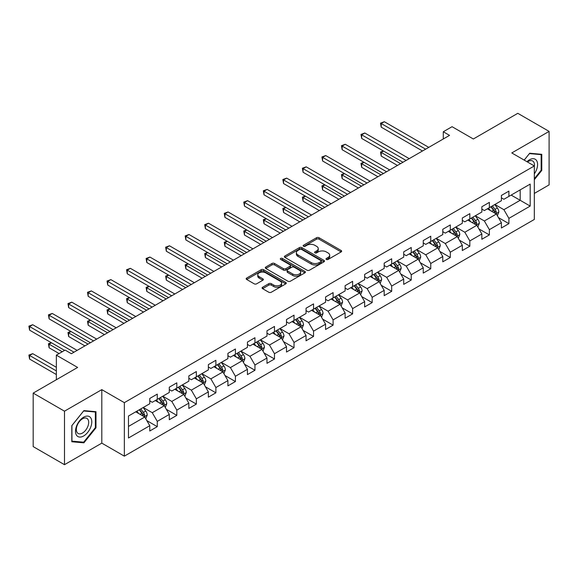 <?xml version="1.0" encoding="UTF-8"?>
<svg xmlns="http://www.w3.org/2000/svg" width="578" height="578" viewBox="0 0 578 578"><rect width="100%" height="100%" fill="white"/><g stroke="black" fill="none" stroke-linecap="round" stroke-linejoin="round"><path stroke-width="0.87" d="M326.36 259.45A1.214 0.701 0 0 0 328.087 259.45L341.143 251.914A1.741 1.004 0 0 0 341.656 251.199A1.741 1.004 0 0 0 341.143 250.491L319.02 237.717A1.741 1.004 0 0 0 316.563 237.717L303.501 245.26A1.214 0.701 0 0 0 303.147 245.758A1.214 0.701 0 0 0 303.501 246.25A1.214 0.701 0 0 0 305.22 246.25L306.911 245.274A5.563 3.208 0 0 1 314.779 245.274L316.621 246.344A5.563 3.208 0 0 1 318.254 248.612A5.563 3.208 0 0 1 316.621 250.881L314.931 251.856A1.214 0.701 0 0 0 314.577 252.355A1.214 0.701 0 0 0 314.931 252.853A1.214 0.701 0 0 0 316.657 252.853L318.341 251.878A5.563 3.208 0 0 1 326.209 251.878L328.051 252.94A5.563 3.208 0 0 1 329.684 255.209A5.563 3.208 0 0 1 328.051 257.485L326.36 258.46A1.214 0.701 0 0 0 326.006 258.951A1.214 0.701 0 0 0 326.36 259.45L326.36 258.46M262.6 287.252A1.741 1.004 0 0 0 262.094 287.96A1.741 1.004 0 0 0 262.6 288.668L268.806 292.251A1.741 1.004 0 0 0 271.27 292.251L285.77 283.877A1.741 1.004 0 0 0 286.283 283.169A1.741 1.004 0 0 0 285.77 282.461L263.647 269.688A1.741 1.004 0 0 0 261.191 269.688L246.683 278.061A1.741 1.004 0 0 0 246.177 278.769A1.741 1.004 0 0 0 246.683 279.477L254.183 283.812A1.741 1.004 0 0 0 256.639 283.812L262.846 280.229A1.741 1.004 0 0 0 263.358 279.514A1.741 1.004 0 0 0 262.846 278.806L259.132 276.66A4.653 2.688 0 0 1 257.766 274.76A4.653 2.688 0 0 1 260.642 272.281A4.653 2.688 0 0 1 265.707 272.867L280.272 281.269A4.653 2.688 0 0 1 281.631 283.169A4.653 2.688 0 0 1 278.762 285.655A4.653 2.688 0 0 1 273.697 285.07L271.27 283.668A1.741 1.004 0 0 0 268.806 283.668L262.6 287.252L262.6 288.668M534.325 193.428L549.1 184.895L549.1 131.394L517.794 113.317L473.339 138.987L452.054 126.69L443.29 131.755L449.547 135.368L71.376 353.707L65.112 350.087L56.348 355.152L56.348 379.732M64.49 411.182L64.49 464.683L101.807 443.138L101.807 389.637L64.49 411.182L33.184 393.105L77.64 367.442L56.348 355.152M101.807 389.637L124.342 402.649L534.325 165.951L534.325 219.452L124.342 456.15L124.342 402.649M549.1 131.394L511.783 152.939L534.325 165.951M307.034 270.186A1.741 1.004 0 0 0 309.497 270.186L323.998 261.812A1.741 1.004 0 0 0 324.504 261.104A1.741 1.004 0 0 0 323.998 260.389L301.875 247.615A1.741 1.004 0 0 0 299.418 247.615L284.911 255.989A1.741 1.004 0 0 0 284.405 256.704A1.741 1.004 0 0 0 284.911 257.412L307.034 270.186M281.154 259.717A1.214 0.701 0 0 1 282.389 259.883L282.389 258.438L304.888 271.429A1.741 1.004 0 0 1 305.394 272.137A1.741 1.004 0 0 1 304.888 272.845L290.38 281.219A1.741 1.004 0 0 1 287.923 281.219L265.801 268.445L272.007 264.89L272.007 263.445L265.801 267.029A1.741 1.004 0 0 0 265.288 267.737A1.741 1.004 0 0 0 265.801 268.445L265.801 267.029M272.007 264.89A1.741 1.004 0 0 1 274.463 264.89L274.463 263.445A1.741 1.004 0 0 0 272.007 263.445M274.463 263.445L283.437 268.626A1.741 1.004 0 0 0 285.893 268.626L290.012 266.248A1.741 1.004 0 0 0 290.524 265.533A1.741 1.004 0 0 0 290.012 264.825L280.67 259.435A1.214 0.701 0 0 1 280.316 258.937A1.214 0.701 0 0 1 281.067 258.287A1.214 0.701 0 0 1 282.389 258.438M64.49 464.683L33.184 446.606L33.184 393.105M146.819 420.618L157.281 426.651L157.281 421.376L169.296 414.433L169.296 419.715L176.81 415.372L176.81 410.098L188.833 403.155L188.833 408.436L196.347 404.094L196.347 398.82L208.369 391.877L208.369 397.158L215.883 392.816L215.883 387.542L227.905 380.599L227.905 385.88L235.419 381.538L235.419 376.264L247.442 369.32L247.442 374.602L254.949 370.26L254.949 364.985L266.971 358.042L266.971 363.324L274.485 358.981L274.485 353.707L286.507 346.764L286.507 352.045L294.021 347.703L294.021 342.429L306.044 335.486L306.044 340.767L313.558 336.425L313.558 331.151L325.58 324.207L325.58 329.489L333.094 325.147L333.094 319.872L345.109 312.929L345.109 318.211L352.623 313.868L352.623 308.594L364.646 301.651L364.646 306.932L372.16 302.59L372.16 297.316L384.182 290.373L384.182 295.654L391.696 291.312L391.696 286.038L403.719 279.095L403.719 284.376L411.233 280.034L411.233 274.76L423.248 267.816L423.248 273.098L430.762 268.756L430.762 263.481L442.784 256.538L442.784 261.82L450.298 257.477L450.298 252.203L462.321 245.26L462.321 250.541L469.835 246.199L469.835 240.925L481.857 233.982L481.857 239.263L489.371 234.921L489.371 229.647L501.393 222.703L501.393 227.985L508.9 223.643L508.9 218.368L530.192 206.079L530.192 184.1L520.171 189.88L520.171 200.291L530.192 206.079M157.281 426.651L149.767 430.993L149.767 425.711L128.475 438.001L128.475 416.023L149.767 403.733L149.767 398.459L157.281 394.117L157.281 399.398L169.296 392.455L169.296 387.181L176.81 382.838L176.81 388.12L188.833 381.177L188.833 375.902L196.347 371.56L196.347 376.842L208.369 369.898L208.369 364.624L215.883 360.282L215.883 365.563L227.905 358.62L227.905 353.346L235.419 349.004L235.419 354.285L247.442 347.342L247.442 342.068L254.949 337.725L254.949 343.007L266.971 336.064L266.971 330.789L274.485 326.447L274.485 331.729L286.507 324.785L286.507 319.511L294.021 315.169L294.021 320.45L306.044 313.507L306.044 308.233L313.558 303.891L313.558 309.172L325.58 302.229L325.58 296.955L333.094 292.613L333.094 297.894L345.109 290.951L345.109 285.676L352.623 281.334L352.623 286.616L364.646 279.673L364.646 274.398L372.16 270.056L372.16 275.338L384.182 268.394L384.182 263.12L391.696 258.778L391.696 264.059L403.719 257.116L403.719 251.842L411.233 247.5L411.233 252.781L423.248 245.838L423.248 240.564L430.762 236.221L430.762 241.503L442.784 234.56L442.784 229.285L450.298 224.943L450.298 230.225L462.321 223.281L462.321 218.007L469.835 213.665L469.835 218.946L481.857 212.003L481.857 206.729L489.371 202.387L489.371 207.668L501.393 200.725L501.393 195.451L508.9 191.108L508.9 196.39L530.192 184.1M155.272 400.554L164.289 405.756L152.267 412.699L143.25 407.497M149.767 400.843L152.267 402.288L157.281 399.398M152.267 412.699L157.281 421.376M164.289 405.756L169.296 414.433M174.809 389.276L183.826 394.478L171.803 401.421L162.786 396.219M169.296 389.565L171.803 391.01L176.81 388.12M171.803 401.421L176.81 410.098M183.826 394.478L188.833 403.155M194.345 377.998L203.362 383.2L191.34 390.143L182.323 384.941M188.833 378.287L191.34 379.732L196.347 376.842M191.34 390.143L196.347 398.82M203.362 383.2L208.369 391.877M213.882 366.719L222.898 371.921L210.876 378.865L201.859 373.663M208.369 367.008L210.876 368.453L215.883 365.563M210.876 378.865L215.883 387.542M222.898 371.921L227.905 380.599M233.411 355.441L242.428 360.643L230.405 367.586L221.396 362.384M227.905 355.73L230.405 357.175L235.419 354.285M230.405 367.586L235.419 376.264M242.428 360.643L247.442 369.32M252.947 344.163L261.964 349.365L249.942 356.308L240.925 351.106M247.442 344.452L249.942 345.897L254.949 343.007M249.942 356.308L254.949 364.985M261.964 349.365L266.971 358.042M272.484 332.885L281.5 338.087L269.478 345.03L260.461 339.828M266.971 333.174L269.478 334.619L274.485 331.729M269.478 345.03L274.485 353.707M281.5 338.087L286.507 346.764M292.02 321.606L301.037 326.808L289.014 333.752L279.998 328.55M286.507 321.895L289.014 323.34L294.021 320.45M289.014 333.752L294.021 342.429M301.037 326.808L306.044 335.486M311.549 310.328L320.566 315.53L308.551 322.473L299.534 317.271M306.044 310.617L308.551 312.062L313.558 309.172M308.551 322.473L313.558 331.151M320.566 315.53L325.58 324.207M331.086 299.05L340.102 304.252L328.08 311.195L319.063 305.993M325.58 299.339L328.08 300.784L333.094 297.894M328.08 311.195L333.094 319.872M340.102 304.252L345.109 312.929M350.622 287.772L359.639 292.974L347.616 299.917L338.6 294.715M345.109 288.061L347.616 289.506L352.623 286.616M347.616 299.917L352.623 308.594M359.639 292.974L364.646 301.651M370.158 276.494L379.175 281.696L367.153 288.639L358.136 283.43M364.646 276.783L367.153 278.228L372.16 275.338M367.153 288.639L372.16 297.316M379.175 281.696L384.182 290.373M389.695 265.215L398.704 270.417L386.689 277.361L377.672 272.151M384.182 265.504L386.689 266.949L391.696 264.059M386.689 277.361L391.696 286.038M398.704 270.417L403.719 279.095M409.224 253.937L418.241 259.139L406.218 266.082L397.202 260.873M403.719 254.226L406.218 255.671L411.233 252.781M406.218 266.082L411.233 274.76M418.241 259.139L423.248 267.816M428.76 242.659L437.777 247.861L425.755 254.804L416.738 249.595M423.248 242.948L425.755 244.393L430.762 241.503M425.755 254.804L430.762 263.481M437.777 247.861L442.784 256.538M448.297 231.381L457.314 236.583L445.291 243.526L436.274 238.317M442.784 231.67L445.291 233.115L450.298 230.225M445.291 243.526L450.298 252.203M457.314 236.583L462.321 245.26M467.833 220.102L476.85 225.304L464.828 232.248L455.811 227.038M462.321 220.391L464.828 221.836L469.835 218.946M464.828 232.248L469.835 240.925M476.85 225.304L481.857 233.982M487.362 208.824L496.379 214.026L484.357 220.969L475.347 215.76M481.857 209.113L484.357 210.558L489.371 207.668M484.357 220.969L489.371 229.647M496.379 214.026L501.393 222.703M511.154 195.089L520.171 200.291L503.893 209.691L494.876 204.482M501.393 197.835L503.893 199.28L508.9 196.39M503.893 209.691L508.9 218.368M101.807 443.138L124.342 456.15M443.29 131.755L443.29 138.987M128.475 426.434L144.753 417.034L135.743 411.832M144.753 417.034L149.767 425.711M498.446 217.61L508.9 223.643M478.916 228.888L489.371 234.921M459.38 240.166L469.835 246.199M439.844 251.444L450.298 257.477M420.307 262.723L430.762 268.756M400.771 274.001L411.233 280.034M381.242 285.279L391.696 291.312M361.705 296.557L372.16 302.59M342.169 307.836L352.623 313.868M322.632 319.114L333.094 325.147M303.103 330.392L313.558 336.425M283.567 341.67L294.021 347.703M264.03 352.948L274.485 358.981M244.494 364.227L254.949 370.26M224.965 375.505L235.419 381.538M205.428 386.783L215.883 392.816M185.892 398.061L196.347 404.094M166.356 409.34L176.81 415.372M534.325 179.7L541.774 170.431L541.774 154.319L529.694 153.235L524.181 160.092M71.817 441.758L83.897 442.835L95.984 427.807L95.984 411.695L83.897 410.611L71.817 425.646L71.817 441.758M541.145 170.069L541.774 170.431M95.356 427.445L95.984 427.807M82.618 442.098L83.897 442.835M326.852 259.623L328.051 258.93A5.563 3.208 0 0 0 329.684 256.654L329.684 255.209M318.254 248.612L318.254 250.057A5.563 3.208 0 0 1 316.621 252.326L315.422 253.027M341.121 251.921L319.02 239.162A1.741 1.004 0 0 0 316.563 239.162L303.985 246.423M323.976 261.827L301.875 249.067A1.741 1.004 0 0 0 299.418 249.067L284.932 257.427L284.911 255.989M320.927 261.596A1.214 0.701 0 0 0 321.281 261.104A1.214 0.701 0 0 0 320.927 260.606L301.506 249.393A1.214 0.701 0 0 0 299.787 249.393L298.002 250.419A5.563 3.208 0 0 0 296.37 252.694A5.563 3.208 0 0 0 298.002 254.963L311.275 262.629A5.563 3.208 0 0 0 319.143 262.629L320.927 261.596L320.927 263.041A1.214 0.701 0 0 0 321.281 262.549L321.281 261.104M296.37 252.694L296.37 254.139A5.563 3.208 0 0 0 298.002 256.408L298.002 254.963M320.927 263.041L319.143 264.074A5.563 3.208 0 0 1 311.275 264.074L298.002 256.408M274.463 264.89L283.437 270.071A1.741 1.004 0 0 0 285.893 270.071L290.012 267.693A1.741 1.004 0 0 0 290.524 266.985L290.524 265.533M282.389 259.883L304.859 272.859M292.75 274.001A4.653 2.688 0 0 0 297.815 274.579A4.653 2.688 0 0 0 300.683 272.101A4.653 2.688 0 0 0 299.325 270.201L294.195 267.238A1.741 1.004 0 0 0 291.731 267.238L287.613 269.615A1.741 1.004 0 0 0 287.107 270.323A1.741 1.004 0 0 0 287.613 271.039L292.75 274.001L292.75 275.446A4.653 2.688 0 0 0 297.815 276.024A4.653 2.688 0 0 0 300.683 273.546L300.683 272.101M287.107 270.323L287.107 271.776A1.741 1.004 0 0 0 287.613 272.484L287.613 271.039M292.75 275.446L287.613 272.484M281.631 283.169L281.631 284.614A4.653 2.688 0 0 1 278.762 287.1A4.653 2.688 0 0 1 273.697 286.515L271.27 285.113A1.741 1.004 0 0 0 268.806 285.113L262.629 288.682M257.766 274.76L257.766 276.205A4.653 2.688 0 0 0 259.132 278.105L259.132 276.66M262.824 280.236L259.132 278.105M285.749 283.892L263.647 271.133A1.741 1.004 0 0 0 261.191 271.133L246.705 279.492M497.369 215.739L498.857 211.989A4.696 2.709 -120 0 0 497.362 207.993L494.775 204.54M490.274 210.5L488.518 208.159M383.597 151.082L381.213 152.455L381.213 156.067L397.454 165.445M495.657 213.607L496.329 212.191A4.696 2.709 -120 0 0 494.985 209.366L492.398 205.92M491.221 206.599L494.089 210.421A2.391 1.38 60 0 1 494.522 211.151L496.329 212.191M490.895 206.787L493.482 210.233A4.696 2.709 60 0 1 494.826 213.058M381.213 156.067L380.526 152.057L400.583 163.639M380.526 152.057L383.315 150.923M425.632 149.175L381.213 123.533L384.341 121.727L428.76 147.368M422.496 150.988L381.213 127.153L381.213 123.533L380.526 123.136L384.341 121.727M381.213 127.153L380.526 123.136M534.325 173.906A11.509 6.647 120 0 0 536.492 169.831A11.509 6.647 120 0 0 535.777 159.644A11.509 6.647 120 0 0 526.948 161.696M540.372 154.189L541.145 154.637L541.145 170.25L534.325 178.739M524.203 160.106L529.441 153.596L541.145 154.637M534.325 166.558A8.713 5.029 120 0 0 532.656 160.995A8.713 5.029 120 0 0 527.454 161.984M83.644 435.978A11.509 6.647 120 0 0 91.786 421.882A11.509 6.647 120 0 0 83.644 417.179A11.509 6.647 120 0 0 75.508 431.282A11.509 6.647 120 0 0 83.644 435.978M82.51 433.038A8.713 5.029 120 0 0 88.203 425.357A8.713 5.029 120 0 0 86.866 418.371A8.713 5.029 120 0 0 82.51 418.804A8.713 5.029 120 0 0 76.809 426.485A8.713 5.029 120 0 0 78.146 433.471A8.713 5.029 120 0 0 82.51 433.038M71.939 425.538L83.644 410.972L95.356 412.013L95.356 427.626L83.644 442.192L71.939 441.144L71.918 425.524M94.582 411.565L95.356 412.013M477.833 227.017L479.328 223.267A4.696 2.709 -120 0 0 477.825 219.272L475.246 215.818M470.738 221.779L468.982 219.438M364.061 162.36L361.676 163.733L361.676 167.345L377.918 176.724M476.12 224.885L476.792 223.469A4.696 2.709 -120 0 0 475.448 220.644L472.862 217.198M471.691 217.877L474.552 221.699A2.391 1.38 60 0 1 474.993 222.429L476.792 223.469M471.359 218.065L473.946 221.511A4.696 2.709 60 0 1 475.289 224.336M361.676 167.345L360.99 163.336L381.054 174.917M360.99 163.336L363.786 162.201M458.303 238.295L459.792 234.545A4.696 2.709 -120 0 0 458.296 230.55L455.71 227.096M451.201 233.057L449.446 230.716M344.524 173.638L342.147 175.011L342.147 178.624L358.389 188.002M456.584 236.164L457.256 234.747A4.696 2.709 -120 0 0 455.912 231.923L453.333 228.476M452.155 229.155L455.023 232.977A2.391 1.38 60 0 1 455.457 233.707L457.256 234.747M451.83 229.343L454.409 232.79A4.696 2.709 60 0 1 455.753 235.614M342.147 178.624L341.454 174.614L361.517 186.195M341.454 174.614L344.25 173.479M406.096 160.453L361.676 134.811L364.812 133.005L409.224 158.647M402.967 162.266L361.676 138.431L361.676 134.811L360.99 134.414L364.812 133.005M361.676 138.431L360.99 134.414M386.559 171.731L342.147 146.089L345.276 144.283L389.695 169.925M383.431 173.544L342.147 149.709L342.147 146.089L341.454 145.692L345.276 144.283M342.147 149.709L341.454 145.692M438.767 249.58L440.255 245.823A4.696 2.709 -120 0 0 438.76 241.828L436.173 238.374M431.665 244.335L429.909 241.994M324.988 184.917L322.611 186.289L322.611 189.902L338.853 199.28M437.047 247.442L437.719 246.026A4.696 2.709 -120 0 0 436.376 243.201L433.796 239.754M432.619 240.434L435.487 244.256A2.391 1.38 60 0 1 435.92 244.985L437.719 246.026M432.293 240.621L434.88 244.068A4.696 2.709 60 0 1 436.217 246.893M322.611 189.902L321.924 185.892L341.981 197.474M321.924 185.892L324.713 184.758M419.231 260.859L420.719 257.102A4.696 2.709 -120 0 0 419.223 253.106L416.637 249.653M412.136 255.613L410.38 253.272M305.451 196.195L303.074 197.568L303.074 201.18L319.316 210.558M417.518 258.72L418.19 257.304A4.696 2.709 -120 0 0 416.846 254.479L414.26 251.033M413.082 251.712L415.95 255.534A2.391 1.38 60 0 1 416.384 256.264L418.19 257.304M412.757 251.9L415.344 255.346A4.696 2.709 60 0 1 416.687 258.171M303.074 201.18L302.388 197.17L322.445 208.752M302.388 197.17L305.177 196.036M399.694 272.137L401.19 268.38A4.696 2.709 -120 0 0 399.687 264.384L397.108 260.938M392.599 266.892L390.844 264.551M285.922 207.473L283.538 208.846L283.538 212.458L299.78 221.836M397.982 269.998L398.654 268.582A4.696 2.709 -120 0 0 397.31 265.757L394.723 262.311M393.553 262.99L396.414 266.812A2.391 1.38 60 0 1 396.848 267.542L398.654 268.582M393.221 263.178L395.807 266.624A4.696 2.709 60 0 1 397.151 269.449M283.538 212.458L282.852 208.448L302.915 220.03M282.852 208.448L285.648 207.314M367.023 183.009L322.611 157.368L325.739 155.561L370.158 181.203M363.894 184.823L322.611 160.987L322.611 157.368L321.924 156.97L325.739 155.561M322.611 160.987L321.924 156.97M347.494 194.287L303.074 168.646L306.203 166.84L350.622 192.481M344.358 196.101L303.074 172.266L303.074 168.646L302.388 168.249L306.203 166.84M303.074 172.266L302.388 168.249M327.957 205.573L283.538 179.924L286.674 178.118L331.086 203.759M324.829 207.379L283.538 183.544L283.538 179.924L282.852 179.527L286.674 178.118M283.538 183.544L282.852 179.527M380.165 283.415L381.653 279.658A4.696 2.709 -120 0 0 380.151 275.663L377.571 272.216M373.063 278.17L371.307 275.829M266.386 218.751L264.009 220.124L264.009 223.737L280.243 233.115M378.445 281.276L379.117 279.86A4.696 2.709 -120 0 0 377.774 277.035L375.187 273.589M374.017 274.268L376.885 278.09A2.391 1.38 60 0 1 377.318 278.82L379.117 279.86M373.684 274.456L376.271 277.902A4.696 2.709 60 0 1 377.615 280.727M264.009 223.737L263.315 219.727L283.379 231.308M263.315 219.727L266.111 218.592M308.421 216.851L264.009 191.202L267.137 189.396L311.549 215.038M305.292 218.657L264.009 194.822L264.009 191.202L263.315 190.805L267.137 189.396M264.009 194.822L263.315 190.805M360.629 294.693L362.117 290.936A4.696 2.709 -120 0 0 360.621 286.941L358.035 283.495M353.526 289.448L351.771 287.107M246.849 230.03L244.472 231.402L244.472 235.015L260.714 244.393M358.909 292.555L359.581 291.139A4.696 2.709 -120 0 0 358.237 288.314L355.658 284.867M354.48 285.546L357.349 289.368A2.391 1.38 60 0 1 357.782 290.098L359.581 291.139M354.155 285.734L356.734 289.181A4.696 2.709 60 0 1 358.078 292.006M244.472 235.015L243.779 231.005L263.843 242.587M243.779 231.005L246.575 229.871M288.884 228.129L244.472 202.481L247.601 200.674L292.02 226.316M285.756 229.936L244.472 206.1L244.472 202.481L243.779 202.083L247.601 200.674M244.472 206.1L243.779 202.083M341.092 305.972L342.581 302.215A4.696 2.709 -120 0 0 341.085 298.219L338.498 294.773M333.997 300.726L332.242 298.385M227.313 241.308L224.936 242.681L224.936 246.293L241.178 255.671M339.38 303.833L340.052 302.417A4.696 2.709 -120 0 0 338.708 299.592L336.121 296.146M334.944 296.825L337.812 300.647A2.391 1.38 60 0 1 338.246 301.376L340.052 302.417M334.619 297.013L337.205 300.459A4.696 2.709 60 0 1 338.549 303.284M224.936 246.293L224.25 242.283L244.306 253.865M224.25 242.283L227.038 241.149M269.355 239.408L224.936 213.759L228.064 211.953L272.484 237.594M266.22 241.214L224.936 217.379L224.936 213.759L224.25 213.361L228.064 211.953M224.936 217.379L224.25 213.361M321.556 317.25L323.044 313.493A4.696 2.709 -120 0 0 321.549 309.497L318.962 306.051M314.461 312.004L312.705 309.664M207.784 252.586L205.4 253.959L205.4 257.571L221.641 266.949M319.844 315.111L320.515 313.695A4.696 2.709 -120 0 0 319.172 310.87L316.585 307.424M315.407 308.103L318.276 311.925A2.391 1.38 60 0 1 318.709 312.655L320.515 313.695M315.082 308.291L317.669 311.737A4.696 2.709 60 0 1 319.013 314.562M205.4 257.571L204.713 253.561L224.77 265.143M204.713 253.561L207.502 252.427M249.819 250.686L205.4 225.037L208.535 223.231L252.947 248.872M246.69 252.492L205.4 228.657L205.4 225.037L204.713 224.64L208.535 223.231M205.4 228.657L204.713 224.64M302.027 328.528L303.515 324.771A4.696 2.709 -120 0 0 302.012 320.776L299.433 317.329M294.925 323.283L293.169 320.942M188.247 263.864L185.863 265.237L185.863 268.849L202.105 278.228M300.307 326.389L300.979 324.973A4.696 2.709 -120 0 0 299.635 322.148L297.049 318.702M295.878 319.381L298.747 323.203A2.391 1.38 60 0 1 299.18 323.933L300.979 324.973M295.546 319.569L298.132 323.015A4.696 2.709 60 0 1 299.476 325.84M185.863 268.849L185.177 264.84L205.241 276.421M185.177 264.84L187.973 263.705M230.282 261.964L185.863 236.315L188.999 234.509L233.411 260.151M227.154 263.77L185.863 239.935L185.863 236.315L185.177 235.918L188.999 234.509M185.863 239.935L185.177 235.918M282.49 339.806L283.979 336.049A4.696 2.709 -120 0 0 282.483 332.054L279.897 328.607M275.388 334.561L273.632 332.22M168.711 275.142L166.334 276.515L166.334 280.128L182.576 289.506M280.771 337.668L281.443 336.252A4.696 2.709 -120 0 0 280.099 333.427L277.519 329.98M276.342 330.659L279.21 334.481A2.391 1.38 60 0 1 279.644 335.211L281.443 336.252M276.017 330.847L278.596 334.294A4.696 2.709 60 0 1 279.94 337.119M166.334 280.128L165.64 276.118L185.704 287.7M165.64 276.118L168.436 274.984M210.746 273.242L166.334 247.594L169.462 245.787L213.882 271.429M207.618 275.049L166.334 251.213L166.334 247.594L165.64 247.196L169.462 245.787M166.334 251.213L165.64 247.196M262.954 351.084L264.442 347.327A4.696 2.709 -120 0 0 262.947 343.332L260.36 339.886M255.859 345.839L254.103 343.498M149.175 286.421L146.798 287.793L146.798 291.406L163.039 300.784M261.242 348.946L261.906 347.53A4.696 2.709 -120 0 0 260.57 344.705L257.983 341.258M256.805 341.938L259.674 345.76A2.391 1.38 60 0 1 260.107 346.489L261.906 347.53M256.48 342.125L259.067 345.572A4.696 2.709 60 0 1 260.411 348.397M146.798 291.406L146.111 287.396L166.168 298.978M146.111 287.396L148.9 286.262M191.217 284.521L146.798 258.872L149.926 257.066L194.345 282.707M188.081 286.327L146.798 262.491L146.798 258.872L146.111 258.474L149.926 257.066M146.798 262.491L146.111 258.474M243.417 362.363L244.906 358.606A4.696 2.709 -120 0 0 243.41 354.61L240.824 351.164M236.323 357.117L234.567 354.776M129.645 297.699L127.261 299.072L127.261 302.684L143.503 312.062M241.705 360.224L242.377 358.808A4.696 2.709 -120 0 0 241.033 355.983L238.447 352.537M237.269 353.216L240.137 357.038A2.391 1.38 60 0 1 240.571 357.768L242.377 358.808M236.944 353.404L239.53 356.85A4.696 2.709 60 0 1 240.874 359.675M127.261 302.684L126.575 298.674L146.631 310.256M126.575 298.674L129.364 297.54M171.68 295.799L127.261 270.15L130.39 268.344L174.809 293.985M168.545 297.605L127.261 273.77L127.261 270.15L126.575 269.753L130.39 268.344M127.261 273.77L126.575 269.753M223.881 373.641L225.377 369.884A4.696 2.709 -120 0 0 223.874 365.888L221.295 362.442M216.786 368.396L215.03 366.055M110.109 308.977L107.725 310.35L107.725 313.962L123.967 323.34M222.169 371.502L222.841 370.086A4.696 2.709 -120 0 0 221.497 367.261L218.91 363.815M217.74 364.494L220.601 368.316A2.391 1.38 60 0 1 221.042 369.046L222.841 370.086M217.407 364.682L219.994 368.128A4.696 2.709 60 0 1 221.338 370.953M107.725 313.962L107.038 309.952L127.102 321.534M107.038 309.952L109.834 308.818M152.144 307.077L107.725 281.428L110.86 279.622L155.272 305.263M149.016 308.883L107.725 285.048L107.725 281.428L107.038 281.031L110.86 279.622M107.725 285.048L107.038 281.031M204.352 384.919L205.84 381.162A4.696 2.709 -120 0 0 204.345 377.167L201.758 373.72M197.25 379.674L195.494 377.333M90.573 320.255L88.196 321.628L88.196 325.241L104.437 334.619M202.632 382.78L203.304 381.364A4.696 2.709 -120 0 0 201.96 378.539L199.381 375.093M198.203 375.772L201.072 379.594A2.391 1.38 60 0 1 201.505 380.324L203.304 381.364M197.878 375.96L200.458 379.406A4.696 2.709 60 0 1 201.801 382.231M88.196 325.241L87.502 321.231L107.566 332.812M87.502 321.231L90.298 320.096M132.608 318.355L88.196 292.706L91.324 290.9L135.743 316.542M129.479 320.161L88.196 296.326L88.196 292.706L87.502 292.309L91.324 290.9M88.196 296.326L87.502 292.309M184.816 396.197L186.304 392.44A4.696 2.709 -120 0 0 184.808 388.445L182.222 384.999M177.713 390.952L175.958 388.611M71.036 331.534L68.659 332.906L68.659 336.519L84.901 345.897M183.096 394.059L183.768 392.643A4.696 2.709 -120 0 0 182.424 389.818L179.845 386.371M178.667 387.05L181.535 390.873A2.391 1.38 60 0 1 181.969 391.602L183.768 392.643M178.342 387.238L180.928 390.685A4.696 2.709 60 0 1 182.265 393.51M68.659 336.519L67.973 332.509L88.029 344.091M67.973 332.509L70.762 331.375M113.071 329.633L68.659 303.985L71.788 302.178L116.207 327.82M109.943 331.44L68.659 307.604L68.659 303.985L67.973 303.587L71.788 302.178M68.659 307.604L67.973 303.587M165.279 407.476L166.767 403.719A4.696 2.709 -120 0 0 165.272 399.723L162.685 396.277M158.184 402.23L156.428 399.889M51.5 342.812L49.123 344.185L49.123 347.797L59.101 353.563M163.567 405.337L164.239 403.921A4.696 2.709 -120 0 0 162.895 401.096L160.308 397.65M159.131 398.329L161.999 402.151A2.391 1.38 60 0 1 162.432 402.88L164.239 403.921M158.806 398.517L161.392 401.963A4.696 2.709 60 0 1 162.736 404.788M49.123 347.797L48.436 343.787L62.236 351.756M48.436 343.787L51.225 342.653M93.542 340.912L49.123 315.263L52.251 313.457L96.671 339.098M90.406 342.718L49.123 318.883L49.123 315.263L48.436 314.865L52.251 313.457M49.123 318.883L48.436 314.865M145.743 418.754L147.238 414.997A4.696 2.709 -120 0 0 145.735 411.001L143.156 407.555M138.648 413.508L136.892 411.168M56.348 367.297L32.722 353.657L29.586 355.463L29.586 359.075L56.348 374.53M144.03 416.615L144.702 415.199A4.696 2.709 -120 0 0 143.358 412.374L140.772 408.928M139.594 409.607L142.463 413.429A2.391 1.38 60 0 1 142.896 414.159L144.702 415.199M139.269 409.795L141.856 413.241A4.696 2.709 60 0 1 143.2 416.066M29.586 359.075L28.9 355.065L56.348 370.91M28.9 355.065L32.722 353.657M74.006 352.19L29.586 326.541L32.722 324.735L77.134 350.376M64.613 350.376L29.586 330.161L29.586 326.541L28.9 326.144L32.722 324.735M29.586 330.161L28.9 326.144M328.051 258.93L328.051 257.485M314.931 252.853L314.931 251.856M316.621 252.326L316.621 250.881M303.501 246.25L303.501 245.26M316.563 239.162L316.563 237.717M319.02 239.162L319.02 237.717M341.143 251.914L341.143 250.491M299.418 249.067L299.418 247.615M301.875 249.067L301.875 247.615M323.998 261.812L323.998 260.389M311.275 264.074L311.275 262.629M319.143 264.074L319.143 262.629M283.437 270.071L283.437 268.626M285.893 270.071L285.893 268.626M290.012 267.693L290.012 266.248M304.888 272.845L304.888 271.429M268.806 285.113L268.806 283.668M271.27 285.113L271.27 283.668M273.697 286.515L273.697 285.07M262.846 280.229L262.846 278.806M246.683 279.477L246.683 278.061M261.191 271.133L261.191 269.688M263.647 271.133L263.647 269.688M285.77 283.877L285.77 282.461M495.917 213.759L498.828 212.083M494.985 209.366L497.362 207.993M491.647 211.295L493.482 210.233M476.38 225.037L479.292 223.361M475.448 220.644L477.825 219.272M472.11 222.573L473.946 221.511M456.851 236.315L459.763 234.639M455.912 231.923L458.296 230.55M452.574 233.852L454.409 232.79M437.315 247.594L440.226 245.917M436.376 243.201L438.76 241.828M433.038 245.13L434.88 244.068M417.778 258.872L420.69 257.196M416.846 254.479L419.223 253.106M413.508 256.408L415.344 255.346M398.242 270.15L401.154 268.474M397.31 265.757L399.687 264.384M393.972 267.686L395.807 266.624M378.713 281.428L381.625 279.752M377.774 277.035L380.151 275.663M374.436 278.964L376.271 277.902M359.176 292.706L362.088 291.03M358.237 288.314L360.621 286.941M354.899 290.243L356.734 289.181M339.64 303.985L342.552 302.308M338.708 299.592L341.085 298.219M335.37 301.521L337.205 300.459M320.104 315.263L323.015 313.587M319.172 310.87L321.549 309.497M315.834 312.799L317.669 311.737M300.567 326.541L303.479 324.865M299.635 322.148L302.012 320.776M296.297 324.077L298.132 323.015M281.038 337.819L283.95 336.143M280.099 333.427L282.483 332.054M276.761 335.356L278.596 334.294M261.502 349.098L264.413 347.421M260.57 344.705L262.947 343.332M257.232 346.634L259.067 345.572M241.965 360.376L244.877 358.7M241.033 355.983L243.41 354.61M237.695 357.912L239.53 356.85M222.429 371.654L225.341 369.978M221.497 367.261L223.874 365.888M218.159 369.19L219.994 368.128M202.9 382.932L205.811 381.256M201.96 378.539L204.345 377.167M198.622 380.469L200.458 379.406M183.363 394.21L186.275 392.534M182.424 389.818L184.808 388.445M179.086 391.747L180.928 390.685M163.827 405.489L166.739 403.812M162.895 401.096L165.272 399.723M159.557 403.025L161.392 401.963M144.29 416.767L147.202 415.091M143.358 412.374L145.735 411.001M140.021 414.303L141.856 413.241"/></g></svg>
